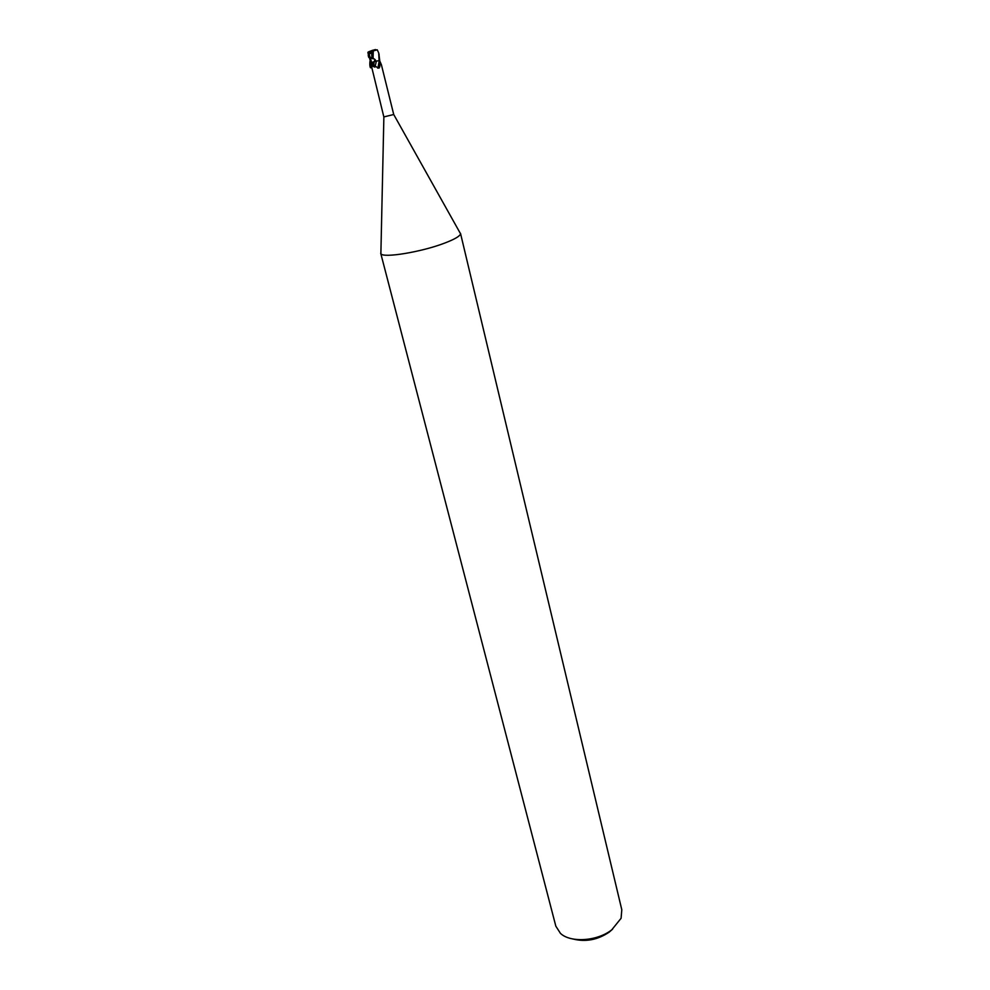<?xml version="1.0" encoding="UTF-8"?>
<svg xmlns="http://www.w3.org/2000/svg" width="990" height="990" viewBox="0 0 990 990"><rect width="100%" height="100%" fill="white"/><g stroke="black" fill="none" stroke-linecap="round" stroke-linejoin="round"><path stroke-width="1.49" d="M380.903 252.178L380.878 253.613C382.313 258.452 421.48 252.091 444.819 243.033C454.856 239.184 460.09 236.09 460.536 233.751L459.83 232.501M371.584 66.652L383.848 116.931L393.723 114.506L381.373 64.647L379.541 60.452M380.717 253.267L555.836 926.182L560.464 933.384C570.574 943.037 597.391 941.267 611.771 929.82L621.101 918.262L621.794 909.736L460.511 233.368M573.099 939.027C585.696 942.171 597.762 939.869 609.271 932.085L612.587 929.177M369.047 53.732L371.547 62.16L370.792 62.358L368.181 53.844L368.985 51.666L368.676 54.005L371.696 53.114L371.955 58.534M378.663 60.699L380.148 63.459L379.665 67.097L377.895 68.186C375.928 66.058 373.997 65.377 372.141 66.157L372.884 62.036L379.727 60.39L378.898 53.868M371.374 67.147L370.978 62.308M379.195 60.996L377.895 68.186M380.148 63.459L379.096 68.087M373.057 58.818L373.267 50.923L377.252 49.809L378.7 52.94L379.108 60.588M371.696 53.114L371.745 50.985L373.267 50.923M372.908 50.218L368.057 52.111L368.49 56.393M368.985 51.666L372.846 50.205M375.42 49.562L372.141 50.465L377.252 49.809M368.676 54.005L371.757 51.035M372.636 58.41L372.104 57.494C369.084 56.071 369.047 73.285 372.079 66.033L372.289 64.053M376.373 61.281L374.901 67.11C373.515 65.922 373.527 63.385 374.938 59.487L376.373 61.281M371.584 62.184L371.2 64.783M383.873 116.956L380.878 253.613M372.104 57.494L374.938 59.487M374.901 67.11L372.079 66.033M393.723 114.506L460.536 233.751M369.01 51.629L367.859 52.854M368.688 57.309L368.231 55.477M379.145 54.759L378.7 52.94"/></g></svg>
